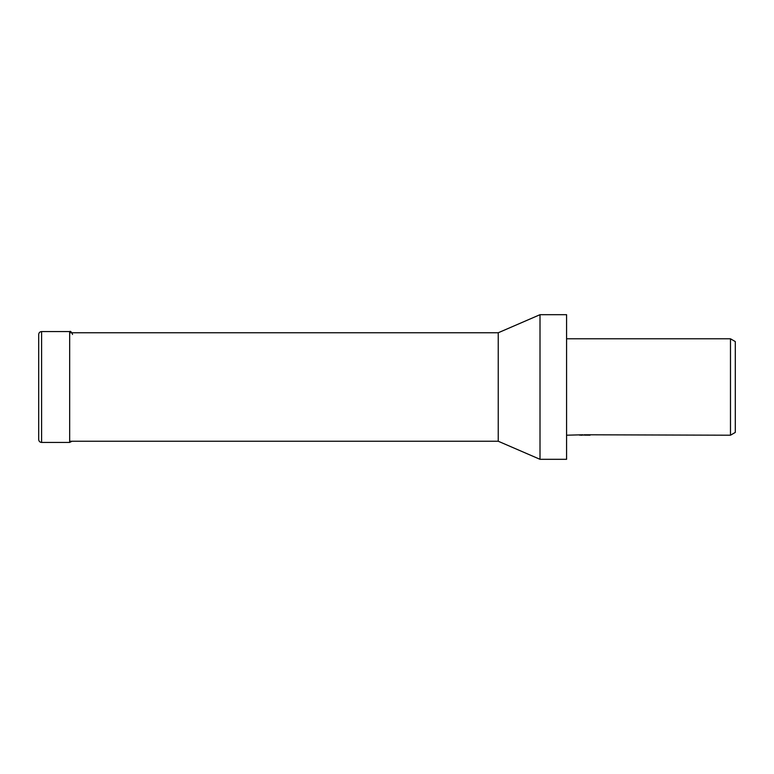 <?xml version="1.0" encoding="UTF-8"?>
<svg xmlns="http://www.w3.org/2000/svg" width="774" height="774" viewBox="0 0 774 774"><rect width="100%" height="100%" fill="white"/><g stroke="black" fill="none" stroke-linecap="round" stroke-linejoin="round"><path stroke-width="1.16" d="M540.01 459.311L540.01 314.689L566.578 314.689L566.578 459.311L540.01 459.311L498.243 441.238L69.67 441.238M498.243 441.238L498.243 332.762L540.01 314.689M69.67 332.762L498.243 332.762M584.157 435.056L579.416 435.114M581.942 435.211L580.916 435.211M730.482 435.211L730.482 338.789L735.3 341.576L735.3 432.424L730.482 435.211L584.157 434.775M566.578 338.789L730.482 338.789M582.812 434.775L566.578 435.211M582.812 435.027L589.169 435.056M590.069 435.104C582.841 435.123 582.841 435.152 590.069 435.182M38.7 439.545L38.7 387L38.7 439.545C38.874 441.306 39.832 442.264 41.593 442.438L41.593 331.562L69.67 331.562C70.405 330.837 71.363 331.804 72.562 334.455M69.67 331.562L69.67 442.438L41.593 442.438M38.7 387L38.7 334.455L38.7 387M69.67 442.438L72.021 441.238M41.593 331.562C39.832 331.736 38.874 332.694 38.7 334.455"/></g></svg>

